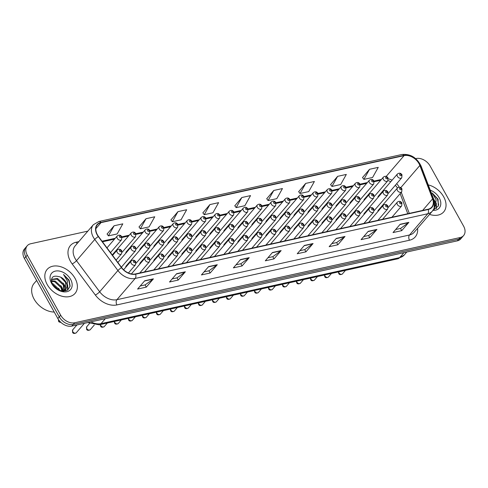 <?xml version="1.0" encoding="UTF-8"?>
<svg xmlns="http://www.w3.org/2000/svg" width="488" height="488" viewBox="0 0 488 488"><rect width="100%" height="100%" fill="white"/><g stroke="black" fill="none" stroke-linecap="round" stroke-linejoin="round"><path stroke-width="0.73" d="M164.133 257.036L177.595 241.383A2.873 2.013 -139.3 0 1 173.24 239.986A2.873 2.013 -139.3 0 1 173.234 237.632L154.153 259.817A2.873 2.013 40.7 0 0 153.799 261.062M150.127 260.135L163.59 244.482A2.873 2.013 -139.3 0 1 159.228 243.085A2.873 2.013 -139.3 0 1 159.228 240.73L140.148 262.916A2.873 2.013 40.7 0 0 139.788 264.161M136.115 263.227L149.578 247.575A2.873 2.013 -139.3 0 1 145.223 246.184A2.873 2.013 -139.3 0 1 145.217 243.829L126.142 266.009A2.873 2.013 40.7 0 0 125.782 267.253M178.144 253.937L191.607 238.284A2.873 2.013 -139.3 0 1 187.246 236.887A2.873 2.013 -139.3 0 1 187.246 234.533L168.165 256.719A2.873 2.013 40.7 0 0 167.805 257.963M192.15 250.838L205.613 235.185A2.873 2.013 -139.3 0 1 201.257 233.795A2.873 2.013 -139.3 0 1 201.251 231.434L182.17 253.62A2.873 2.013 40.7 0 0 181.817 254.864M206.162 247.745L219.624 232.087A2.873 2.013 -139.3 0 1 215.263 230.696A2.873 2.013 -139.3 0 1 215.263 228.341L196.182 250.521A2.873 2.013 40.7 0 0 195.822 251.771M220.167 244.647L233.63 228.994A2.873 2.013 -139.3 0 1 229.275 227.597A2.873 2.013 -139.3 0 1 229.269 225.243L210.188 247.428A2.873 2.013 40.7 0 0 209.834 248.673M234.179 241.548L247.642 225.895A2.873 2.013 -139.3 0 1 243.28 224.498A2.873 2.013 -139.3 0 1 243.28 222.144L224.199 244.329A2.873 2.013 40.7 0 0 223.839 245.574M248.185 238.449L261.647 222.796A2.873 2.013 -139.3 0 1 257.292 221.406A2.873 2.013 -139.3 0 1 257.286 219.045L238.205 241.231A2.873 2.013 40.7 0 0 237.851 242.475M262.19 235.35L275.653 219.698A2.873 2.013 -139.3 0 1 271.298 218.307A2.873 2.013 -139.3 0 1 271.298 215.952L252.217 238.132A2.873 2.013 40.7 0 0 251.857 239.382M276.202 232.257L289.665 216.605A2.873 2.013 -139.3 0 1 285.309 215.208A2.873 2.013 -139.3 0 1 285.303 212.853L266.222 235.039A2.873 2.013 40.7 0 0 265.868 236.284M290.207 229.159L303.67 213.506A2.873 2.013 -139.3 0 1 299.315 212.109A2.873 2.013 -139.3 0 1 299.315 209.755L280.234 231.94A2.873 2.013 40.7 0 0 279.874 233.185M304.219 226.06L317.682 210.407A2.873 2.013 -139.3 0 1 313.326 209.016A2.873 2.013 -139.3 0 1 313.32 206.656L294.24 228.841A2.873 2.013 40.7 0 0 293.886 230.086M318.225 222.961L331.688 207.309A2.873 2.013 -139.3 0 1 327.332 205.918A2.873 2.013 -139.3 0 1 327.332 203.557L308.251 225.743A2.873 2.013 40.7 0 0 307.891 226.987M332.236 219.868L345.699 204.21A2.873 2.013 -139.3 0 1 341.344 202.819A2.873 2.013 -139.3 0 1 341.338 200.464L322.257 222.644A2.873 2.013 40.7 0 0 321.903 223.894M346.242 216.77L359.705 201.117A2.873 2.013 -139.3 0 1 355.349 199.72A2.873 2.013 -139.3 0 1 355.349 197.365L336.269 219.551A2.873 2.013 40.7 0 0 335.909 220.796M360.254 213.671L373.716 198.018A2.873 2.013 -139.3 0 1 369.361 196.621A2.873 2.013 -139.3 0 1 369.355 194.267L350.274 216.452A2.873 2.013 40.7 0 0 349.92 217.697M374.259 210.572L387.722 194.919A2.873 2.013 -139.3 0 1 383.367 193.529A2.873 2.013 -139.3 0 1 383.367 191.168L364.286 213.354A2.873 2.013 40.7 0 0 363.926 214.598M388.271 207.473L401.734 191.821A2.873 2.013 -139.3 0 1 397.378 190.43A2.873 2.013 -139.3 0 1 397.372 188.075L378.291 210.255A2.873 2.013 40.7 0 0 377.938 211.505M164.169 242.969L177.632 227.316A2.873 2.013 -139.3 0 1 173.277 225.926A2.873 2.013 -139.3 0 1 173.277 223.565L154.196 245.751A2.873 2.013 40.7 0 0 153.836 246.995M150.164 246.068L163.626 230.415A2.873 2.013 -139.3 0 1 159.271 229.018A2.873 2.013 -139.3 0 1 159.265 226.664L140.184 248.849A2.873 2.013 40.7 0 0 139.83 250.094M136.152 249.167L149.615 233.514A2.873 2.013 -139.3 0 1 145.259 232.117A2.873 2.013 -139.3 0 1 145.259 229.763L126.178 251.948A2.873 2.013 40.7 0 0 125.819 253.193M178.181 239.87L191.644 224.218A2.873 2.013 -139.3 0 1 187.288 222.827A2.873 2.013 -139.3 0 1 187.282 220.466L168.201 242.652A2.873 2.013 40.7 0 0 167.848 243.896M192.187 236.778L205.649 221.119A2.873 2.013 -139.3 0 1 201.294 219.728A2.873 2.013 -139.3 0 1 201.288 217.374L182.213 239.559A2.873 2.013 40.7 0 0 181.853 240.804M206.198 233.679L219.661 218.026A2.873 2.013 -139.3 0 1 215.299 216.629A2.873 2.013 -139.3 0 1 215.299 214.275L196.219 236.46A2.873 2.013 40.7 0 0 195.865 237.705M220.204 230.58L233.667 214.927A2.873 2.013 -139.3 0 1 229.311 213.53A2.873 2.013 -139.3 0 1 229.305 211.176L210.23 233.362A2.873 2.013 40.7 0 0 209.87 234.606M234.216 227.481L247.678 211.829A2.873 2.013 -139.3 0 1 243.317 210.438A2.873 2.013 -139.3 0 1 243.317 208.077L224.236 230.263A2.873 2.013 40.7 0 0 223.882 231.507M248.221 224.389L261.684 208.73A2.873 2.013 -139.3 0 1 257.329 207.339A2.873 2.013 -139.3 0 1 257.322 204.984L238.248 227.164A2.873 2.013 40.7 0 0 237.888 228.414M262.233 221.29L275.696 205.637A2.873 2.013 -139.3 0 1 271.334 204.24A2.873 2.013 -139.3 0 1 271.334 201.886L252.253 224.071A2.873 2.013 40.7 0 0 251.893 225.316M276.238 218.191L289.701 202.538A2.873 2.013 -139.3 0 1 285.346 201.141A2.873 2.013 -139.3 0 1 285.34 198.787L266.265 220.972A2.873 2.013 40.7 0 0 265.905 222.217M290.25 215.092L303.713 199.439A2.873 2.013 -139.3 0 1 299.351 198.049A2.873 2.013 -139.3 0 1 299.351 195.688L280.271 217.874A2.873 2.013 40.7 0 0 279.911 219.118M304.256 211.993L317.719 196.341A2.873 2.013 -139.3 0 1 313.363 194.95A2.873 2.013 -139.3 0 1 313.357 192.595L294.276 214.775A2.873 2.013 40.7 0 0 293.922 216.019M318.267 208.901L331.73 193.248A2.873 2.013 -139.3 0 1 327.369 191.851A2.873 2.013 -139.3 0 1 327.369 189.496L308.288 211.682A2.873 2.013 40.7 0 0 307.928 212.927M332.273 205.802L345.736 190.149A2.873 2.013 -139.3 0 1 341.38 188.752A2.873 2.013 -139.3 0 1 341.374 186.398L322.293 208.583A2.873 2.013 40.7 0 0 321.94 209.828M346.285 202.703L359.748 187.05A2.873 2.013 -139.3 0 1 355.386 185.654A2.873 2.013 -139.3 0 1 355.386 183.299L336.305 205.485A2.873 2.013 40.7 0 0 335.945 206.729M360.29 199.604L373.753 183.952A2.873 2.013 -139.3 0 1 369.398 182.561A2.873 2.013 -139.3 0 1 369.392 180.2L350.311 202.386A2.873 2.013 40.7 0 0 349.957 203.63M374.302 196.511L387.765 180.853A2.873 2.013 -139.3 0 1 383.403 179.462A2.873 2.013 -139.3 0 1 383.403 177.107L364.322 199.287A2.873 2.013 40.7 0 0 363.963 200.537M388.308 193.413L401.77 177.76A2.873 2.013 -139.3 0 1 397.415 176.363A2.873 2.013 -139.3 0 1 397.409 174.009L378.328 196.194A2.873 2.013 40.7 0 0 377.974 197.439M47.171 284.486A18.404 12.901 40.7 0 0 75.054 293.404A18.404 12.901 40.7 0 0 75.036 278.325A18.404 12.901 40.7 0 0 47.153 269.406A18.404 12.901 40.7 0 0 47.171 284.486A18.404 12.901 40.7 0 0 75.054 293.404A18.404 12.901 40.7 0 0 75.036 278.325A18.404 12.901 40.7 0 0 47.153 269.406A18.404 12.901 40.7 0 0 47.171 284.486M429.544 214.397A18.404 12.901 40.7 0 0 443.702 211.896A18.404 12.901 40.7 0 0 443.683 196.81A18.404 12.901 40.7 0 0 428.257 184.903A18.404 12.901 40.7 0 1 443.683 196.81A18.404 12.901 40.7 0 1 443.702 211.896A18.404 12.901 40.7 0 1 429.544 214.397M97.399 234.795A12.267 8.601 -139.3 0 1 97.386 224.736A12.267 8.601 -139.3 0 1 101.059 222.626L404.101 155.617A12.267 8.601 -139.3 0 1 419.857 165.469L432.581 198.86A12.267 8.601 -139.3 0 1 431.758 207.126A12.267 8.601 -139.3 0 1 428.086 209.236L135.481 273.939A12.267 8.601 -139.3 0 1 121.683 267.601L98.515 236.515A12.267 8.601 -139.3 0 1 97.399 234.795M97.167 234.844A12.578 8.814 40.7 0 0 98.314 236.613L121.475 267.699A12.578 8.814 40.7 0 0 135.621 274.189L428.226 209.492A12.578 8.814 40.7 0 0 432.832 198.854L420.107 165.456A12.578 8.814 40.7 0 0 403.96 155.367L100.918 222.369A12.578 8.814 40.7 0 0 97.167 234.844M87.852 231.123L30.695 243.756A11.505 8.064 40.7 0 0 27.255 245.739L24.4 249.057A11.505 8.064 40.7 0 0 24.412 258.481L57.834 318.536A11.505 8.064 40.7 0 0 71.821 326.094L457.305 240.859L458.732 239.199A11.505 8.064 40.7 0 0 462.173 237.217A11.505 8.064 40.7 0 1 458.732 239.199L73.249 324.435L458.732 239.199L460.16 237.54A11.505 8.064 40.7 0 0 463.6 235.558A11.505 8.064 40.7 0 0 463.588 226.133L430.166 166.079A11.505 8.064 40.7 0 0 416.179 158.527L415.691 158.631M57.834 318.536L59.262 316.877A11.505 8.064 40.7 0 0 73.249 324.435A11.505 8.064 40.7 0 1 59.262 316.877L25.84 256.822L59.262 316.877L60.689 315.217A11.505 8.064 40.7 0 0 74.676 322.775L460.16 237.54M25.827 247.398A11.505 8.064 40.7 0 0 25.84 256.822A11.505 8.064 40.7 0 1 25.827 247.398M369.544 169.287L363.889 179.389L372.594 177.467L378.255 167.36L369.544 169.287L362.523 177.553M337.617 176.345L331.956 186.453L340.667 184.525L346.321 174.423L337.617 176.345L330.596 184.616M305.683 183.409L300.029 193.51L308.733 191.583L314.394 181.481L305.683 183.409L298.662 191.674M273.756 190.466L268.095 200.568L276.806 198.646L282.461 188.545L273.756 190.466L266.735 198.738M114.107 225.767L108.446 235.869L117.157 233.947L122.811 223.839L114.107 225.767L107.086 234.039M146.034 218.709L140.379 228.811L149.084 226.883L154.745 216.782L146.034 218.709L139.013 226.975M177.961 211.646L172.307 221.753L181.017 219.826L186.672 209.724L177.961 211.646L170.946 219.917M209.895 204.588L204.234 214.689L212.945 212.768L218.6 202.66L209.895 204.588L202.874 212.853M241.822 197.53L236.168 207.632L244.872 205.704L250.533 195.603L241.822 197.53L234.807 205.796M27.255 245.739A11.505 8.064 40.7 0 0 27.267 255.163L60.689 315.217M345.004 236.479L337.867 244.769L329.162 246.696L336.293 238.4L345.004 236.479A3.068 1.94 -102.5 0 1 344.735 236.729L336.092 238.638M376.931 229.415L369.8 237.711L361.09 239.639L368.226 231.343L376.931 229.415A3.068 1.94 -102.5 0 1 376.663 229.665L368.019 231.574M408.865 222.357L401.728 230.647L393.023 232.575L400.154 224.285L408.865 222.357A3.068 1.94 -102.5 0 1 408.59 222.607L399.953 224.517M249.209 257.658L242.079 265.948L233.374 267.875L240.505 259.579L249.209 257.658A3.068 1.94 -102.5 0 1 248.941 257.908L240.303 259.817M217.282 264.716L210.151 273.012L201.44 274.933L208.571 266.643L217.282 264.716A3.068 1.94 -102.5 0 1 217.014 264.966L208.37 266.875M185.355 271.779L178.218 280.069L169.513 281.997L176.644 273.701L185.355 271.779A3.068 1.94 -102.5 0 1 185.08 272.029L176.442 273.939M153.421 278.837L146.29 287.133L137.579 289.055L144.716 280.765L153.421 278.837A3.068 1.94 -102.5 0 1 153.153 279.087L144.515 280.996M313.07 243.536L305.939 251.832L297.229 253.754L304.366 245.464L313.07 243.536A3.068 1.94 -102.5 0 1 312.802 243.786L304.164 245.696M281.143 250.594L274.012 258.89L265.301 260.818L272.432 252.522L281.143 250.594A3.068 1.94 -102.5 0 1 280.875 250.844L272.231 252.76M274.012 258.89L272.78 256.682M267.936 257.749L272.835 256.67L280.875 250.844M305.939 251.832L304.707 249.618M299.864 250.692L304.762 249.612L312.802 243.786M146.29 287.133L145.058 284.919M140.215 285.992L145.113 284.907L153.153 279.087M178.218 280.069L176.991 277.861M172.148 278.935L177.04 277.849L185.08 272.029M210.151 273.012L208.919 270.803M204.076 271.871L208.974 270.791L217.014 264.966M242.079 265.948L240.852 263.74M236.009 264.813L240.901 263.727L248.941 257.908M401.728 230.647L400.502 228.439M395.658 229.512L400.55 228.427L408.59 222.607M369.8 237.711L368.568 235.503M363.725 236.57L368.623 235.49L376.663 229.665M337.867 244.769L336.641 242.56M331.797 243.634L336.696 242.548L344.735 236.729M236.168 207.632L234.765 205.741M204.234 214.689L202.831 212.799M172.307 221.753L170.904 219.856M140.379 228.811L138.97 226.92M108.446 235.869L107.043 233.978M268.095 200.568L266.692 198.677M300.029 193.51L298.619 191.619M331.956 186.453L330.553 184.555M363.889 179.389L362.48 177.498M457.305 240.859A11.505 8.064 40.7 0 0 460.745 238.876L463.6 235.558M36.637 280.447L34.087 283.418A19.172 13.438 40.7 0 0 34.105 299.126A19.172 13.438 40.7 0 0 54.223 312.046M51.899 283.4L52.997 283.729L59.341 289.628L59.768 290.641M51.289 280.716L55.26 281.094L61.61 286.999L62.525 291.092M51.338 281.265L54.693 281.753L61.043 287.658L61.958 291.183M51.392 279.404L57.523 278.465L63.873 284.364L64.392 290.409M64.209 290.824L63.952 291.293M51.374 279.514L56.956 279.124L63.306 285.022L63.977 290.622M57.047 289.311L62.757 291.281L67.686 290.061L70.132 286.084L69.101 280.161L63.519 274.463L67.46 281.112L66.905 286.956A8.668 6.076 40.7 0 0 65.88 282.027A8.668 6.076 40.7 0 0 60.616 277.129L65.569 282.387L65.459 289.604M66.905 286.956L65.758 289.286L61.909 291.19M65.758 289.286L63.361 291.305M52.35 284.358L58.749 290.232M51.637 283.498A12.499 8.76 40.7 0 0 53.735 286.425A12.499 8.76 40.7 0 0 57.242 289.445A12.499 8.76 40.7 0 0 69.632 290.451A12.499 8.76 40.7 0 0 70.571 279.313A12.499 8.76 40.7 0 0 55.37 271.096A12.499 8.76 40.7 0 0 51.637 283.498M60.616 277.129C52.838 274.628 50.111 277.092 52.429 284.51L53.479 286.096M63.519 274.463L68.838 280.466L70.028 286.554M67.496 285.523L67.576 290.134M67.661 284.791L67.82 289.964M63.111 283.034L64.593 285.407L65.77 289.122M65.782 289.256L65.831 290.964M60.847 285.663L62.33 288.036L63.348 290.872M58.584 288.298L60.109 290.756M433.381 209.7L438.322 206.076L438.035 199.189L432.167 192.949L436.107 199.598L435.552 205.448A8.668 6.076 40.7 0 0 434.527 200.513A8.668 6.076 40.7 0 0 433.74 199.305M435.552 205.448L434.143 208.059M434.338 201.141L434.155 208.022M432.929 210.395A12.499 8.76 40.7 0 0 439.212 197.799A12.499 8.76 40.7 0 0 430.264 190.174M432.167 192.949L437.486 198.958L438.675 205.039M436.138 204.014L436.223 208.626M436.309 203.276L436.467 208.455M434.43 207.742L434.479 209.45M399.227 187.227A12.267 8.601 40.7 0 0 399.05 186.898A12.267 8.601 40.7 0 0 396.677 183.683M101.059 222.626L95.843 228.683M417.582 228.305A19.172 13.438 -139.3 0 1 409.493 240.224L116.894 304.921A3.837 2.422 -102.5 0 1 116.919 299.687L135.176 278.453A15.335 10.748 -139.3 0 1 117.925 270.535L94.763 239.449A15.335 10.748 -139.3 0 1 93.367 237.296A15.335 10.748 -139.3 0 1 93.348 224.73L75.091 245.958A15.335 10.748 40.7 0 0 75.103 258.524A15.335 10.748 40.7 0 0 76.506 260.683L99.668 291.769A15.335 10.748 40.7 0 0 116.919 299.687L409.517 234.99A15.335 10.748 40.7 0 0 414.111 232.349L432.368 211.115A15.335 10.748 -139.3 0 1 427.781 213.756L135.176 278.453A3.837 2.422 -102.5 0 0 135.621 274.189M98.314 236.613A3.837 0.83 -36.7 0 0 94.763 239.449L76.506 260.683A3.837 0.83 143.3 0 1 72.169 263.935A19.172 13.438 -139.3 0 1 76.134 242.231L78.806 241.639M428.226 209.492A3.837 2.422 77.5 0 1 427.781 213.756L409.517 234.99A3.837 2.422 -102.5 0 0 409.493 240.224M432.832 198.854A3.837 1.671 -20.9 0 1 433.82 199.501L421.095 166.109C416.886 157.587 410.493 153.72 401.917 154.495L98.869 221.503A3.837 2.422 77.5 0 1 100.918 222.369M116.894 304.921A19.172 13.438 -139.3 0 1 95.331 295.02A3.837 0.83 143.3 0 0 99.668 291.769L117.925 270.535A3.837 0.83 -36.7 0 1 121.475 267.699M420.107 165.456A3.837 1.671 -20.9 0 1 421.095 166.109M403.96 155.367A3.837 2.422 -102.5 0 0 401.917 154.495M95.331 295.02L72.169 263.935M27.267 255.163L24.412 258.481M74.676 322.775L71.821 326.094M76.134 242.231A3.837 2.422 -102.5 0 0 77.208 243.5M432.581 198.86L422.614 210.45M419.857 165.469L400.776 187.648M409.298 213.39L401.282 192.351M392.077 180.206A12.267 8.601 40.7 0 0 388.32 178.864M404.101 155.617L386.215 176.412M381.39 179.444L374.022 181.072M367.379 182.542L360.016 184.171M353.373 185.641L346.004 187.27M339.361 188.74L331.999 190.369M325.356 191.833L317.987 193.461M311.344 194.932L303.981 196.56M297.338 198.03L289.97 199.659M283.327 201.129L275.964 202.758M269.321 204.228L261.952 205.857M255.309 207.321L247.947 208.949M241.304 210.419L233.935 212.048M227.292 213.518L219.929 215.147M213.286 216.617L205.918 218.246M199.275 219.71L191.912 221.339M185.269 222.809L177.9 224.437M171.264 225.907L163.895 227.536M157.252 229.006L149.883 230.635M143.246 232.099L135.877 233.734M129.235 235.198L121.866 236.826M115.229 238.296L102.022 241.218M90.945 321.86A15.335 10.748 40.7 0 0 101.034 323.654L105.304 318.688M397.787 258.793A7.668 4.843 -102.5 0 0 399.648 257.627A15.335 10.748 40.7 0 0 404.241 254.986L397.787 258.793L99.168 324.819A7.668 4.843 -102.5 0 0 101.034 323.654L399.648 257.627L403.918 252.662M110.508 252.607L121.597 239.706A2.873 2.013 -139.3 0 1 117.242 238.315A2.873 2.013 -139.3 0 1 117.242 235.954L106.982 247.88M119.584 236.954A0.958 0.671 40.7 0 0 121.036 236.631A0.958 0.671 40.7 0 0 119.584 236.954M58.499 319.61A2.3 1.61 40.7 0 0 58.798 320.701A2.3 1.61 40.7 0 0 60.689 322.184M117.205 252.375A2.873 2.013 -139.3 0 1 117.199 250.021C118.901 248.727 120.432 248.984 121.78 250.801L121.561 253.772A2.873 2.013 -139.3 0 1 117.205 252.375M121 250.698A0.958 0.671 40.7 0 0 119.548 251.021A0.958 0.671 40.7 0 0 121 250.698M76.25 332.785C74.335 333.798 73.102 333.627 72.541 332.279L72.767 329.784A2.3 1.61 40.7 0 0 72.767 331.669A2.3 1.61 40.7 0 0 76.25 332.785L84.4 323.312M131.174 263.343A2.873 2.013 -139.3 0 1 131.174 260.988C132.876 259.695 134.401 259.951 135.756 261.769L135.53 264.74A2.873 2.013 -139.3 0 1 131.174 263.343M134.969 261.666A0.958 0.671 40.7 0 0 133.517 261.989A0.958 0.671 40.7 0 0 134.969 261.666M122.146 252.259L135.609 236.607A2.873 2.013 -139.3 0 1 131.254 235.216A2.873 2.013 -139.3 0 1 131.248 232.861L112.252 254.95M133.596 233.856A0.958 0.671 40.7 0 0 135.048 233.538A0.958 0.671 40.7 0 0 133.596 233.856M147.602 230.763A0.958 0.671 40.7 0 0 149.053 230.44A0.958 0.671 40.7 0 0 147.602 230.763M161.613 227.664A0.958 0.671 40.7 0 0 163.065 227.341A0.958 0.671 40.7 0 0 161.613 227.664M175.619 224.565A0.958 0.671 40.7 0 0 177.071 224.242A0.958 0.671 40.7 0 0 175.619 224.565M131.211 249.283A2.873 2.013 -139.3 0 1 131.211 246.922C132.913 245.629 134.438 245.891 135.792 247.709L135.572 250.673A2.873 2.013 -139.3 0 1 131.211 249.283M135.005 247.599A0.958 0.671 40.7 0 0 133.553 247.922A0.958 0.671 40.7 0 0 135.005 247.599M149.017 244.506A0.958 0.671 40.7 0 0 147.565 244.823A0.958 0.671 40.7 0 0 149.017 244.506M163.023 241.407A0.958 0.671 40.7 0 0 161.571 241.725A0.958 0.671 40.7 0 0 163.023 241.407M90.262 329.687C88.346 330.699 87.108 330.535 86.553 329.18L86.772 326.685A2.3 1.61 40.7 0 0 86.772 328.57A2.3 1.61 40.7 0 0 90.262 329.687L94.3 324.99M145.186 260.25A2.873 2.013 -139.3 0 1 145.18 257.89C146.882 256.596 148.407 256.859 149.761 258.671L149.542 261.641A2.873 2.013 -139.3 0 1 145.186 260.25M148.98 258.567A0.958 0.671 40.7 0 0 147.528 258.89A0.958 0.671 40.7 0 0 148.98 258.567M100.491 324.526A2.3 1.61 40.7 0 0 100.784 325.472A2.3 1.61 40.7 0 0 104.267 326.588L107.348 323.013M159.192 257.152A2.873 2.013 -139.3 0 1 159.192 254.791C160.894 253.498 162.419 253.76 163.773 255.578L163.547 258.542A2.873 2.013 -139.3 0 1 159.192 257.152M162.986 255.474A0.958 0.671 40.7 0 0 161.534 255.791A0.958 0.671 40.7 0 0 162.986 255.474M114.497 321.427A2.3 1.61 40.7 0 0 114.79 322.379A2.3 1.61 40.7 0 0 118.279 323.489L121.353 319.915M173.203 254.053A2.873 2.013 -139.3 0 1 173.197 251.698C174.899 250.399 176.424 250.661 177.778 252.479L177.559 255.444A2.873 2.013 -139.3 0 1 173.203 254.053M176.998 252.375A0.958 0.671 40.7 0 0 175.546 252.692A0.958 0.671 40.7 0 0 176.998 252.375M128.509 318.335A2.3 1.61 40.7 0 0 128.802 319.28A2.3 1.61 40.7 0 0 132.285 320.396L135.365 316.816M187.209 250.954A2.873 2.013 -139.3 0 1 187.209 248.599C188.905 247.3 190.436 247.562 191.79 249.38L191.564 252.351A2.873 2.013 -139.3 0 1 187.209 250.954M191.003 249.276A0.958 0.671 40.7 0 0 189.551 249.6A0.958 0.671 40.7 0 0 191.003 249.276M177.034 238.309A0.958 0.671 40.7 0 0 175.582 238.632A0.958 0.671 40.7 0 0 177.034 238.309M189.631 221.467A0.958 0.671 40.7 0 0 191.082 221.149A0.958 0.671 40.7 0 0 189.631 221.467M203.636 218.368A0.958 0.671 40.7 0 0 205.088 218.051A0.958 0.671 40.7 0 0 203.636 218.368M217.648 215.275A0.958 0.671 40.7 0 0 219.094 214.952A0.958 0.671 40.7 0 0 217.648 215.275M231.654 212.176A0.958 0.671 40.7 0 0 233.105 211.853A0.958 0.671 40.7 0 0 231.654 212.176M191.04 235.21A0.958 0.671 40.7 0 0 189.588 235.533A0.958 0.671 40.7 0 0 191.04 235.21M205.051 232.117A0.958 0.671 40.7 0 0 203.6 232.434A0.958 0.671 40.7 0 0 205.051 232.117M219.057 229.018A0.958 0.671 40.7 0 0 217.605 229.336A0.958 0.671 40.7 0 0 219.057 229.018M233.069 225.92A0.958 0.671 40.7 0 0 231.617 226.243A0.958 0.671 40.7 0 0 233.069 225.92M142.514 315.236A2.3 1.61 40.7 0 0 142.807 316.181A2.3 1.61 40.7 0 0 146.296 317.298L149.371 313.717M201.221 247.855A2.873 2.013 -139.3 0 1 201.215 245.501C202.916 244.207 204.441 244.464 205.796 246.281L205.576 249.252A2.873 2.013 -139.3 0 1 201.221 247.855M205.015 246.178A0.958 0.671 40.7 0 0 203.563 246.501A0.958 0.671 40.7 0 0 205.015 246.178M156.526 312.137A2.3 1.61 40.7 0 0 156.819 313.082A2.3 1.61 40.7 0 0 160.302 314.199L163.382 310.624M215.226 244.762A2.873 2.013 -139.3 0 1 215.226 242.402C216.922 241.109 218.453 241.371 219.807 243.189L219.582 246.153A2.873 2.013 -139.3 0 1 215.226 244.762M219.02 243.079A0.958 0.671 40.7 0 0 217.569 243.402A0.958 0.671 40.7 0 0 219.02 243.079M170.532 309.038A2.3 1.61 40.7 0 0 170.824 309.984A2.3 1.61 40.7 0 0 174.314 311.1L177.388 307.525M229.238 241.664A2.873 2.013 -139.3 0 1 229.232 239.309C230.934 238.01 232.459 238.272 233.813 240.09L233.593 243.054A2.873 2.013 -139.3 0 1 229.238 241.664M233.032 239.986A0.958 0.671 40.7 0 0 231.58 240.303A0.958 0.671 40.7 0 0 233.032 239.986M245.665 209.077A0.958 0.671 40.7 0 0 247.111 208.76A0.958 0.671 40.7 0 0 245.665 209.077M259.671 205.979A0.958 0.671 40.7 0 0 261.123 205.661A0.958 0.671 40.7 0 0 259.671 205.979M273.676 202.886A0.958 0.671 40.7 0 0 275.128 202.563A0.958 0.671 40.7 0 0 273.676 202.886M287.688 199.787A0.958 0.671 40.7 0 0 289.14 199.464A0.958 0.671 40.7 0 0 287.688 199.787M301.694 196.688A0.958 0.671 40.7 0 0 303.146 196.365A0.958 0.671 40.7 0 0 301.694 196.688M315.705 193.59A0.958 0.671 40.7 0 0 317.157 193.272A0.958 0.671 40.7 0 0 315.705 193.59M247.074 222.821A0.958 0.671 40.7 0 0 245.623 223.144A0.958 0.671 40.7 0 0 247.074 222.821M261.086 219.722A0.958 0.671 40.7 0 0 259.634 220.045A0.958 0.671 40.7 0 0 261.086 219.722M275.092 216.629A0.958 0.671 40.7 0 0 273.64 216.946A0.958 0.671 40.7 0 0 275.092 216.629M289.103 213.53A0.958 0.671 40.7 0 0 287.652 213.854A0.958 0.671 40.7 0 0 289.103 213.53M303.109 210.432A0.958 0.671 40.7 0 0 301.657 210.755A0.958 0.671 40.7 0 0 303.109 210.432M317.121 207.333A0.958 0.671 40.7 0 0 315.669 207.656A0.958 0.671 40.7 0 0 317.121 207.333M184.543 305.945A2.3 1.61 40.7 0 0 184.836 306.891A2.3 1.61 40.7 0 0 188.319 308.001L191.4 304.427M243.244 238.565A2.873 2.013 -139.3 0 1 243.237 236.21C244.939 234.911 246.471 235.173 247.819 236.991L247.599 239.962A2.873 2.013 -139.3 0 1 243.244 238.565M247.038 236.887A0.958 0.671 40.7 0 0 245.586 237.211A0.958 0.671 40.7 0 0 247.038 236.887M198.549 302.847A2.3 1.61 40.7 0 0 198.842 303.792A2.3 1.61 40.7 0 0 202.331 304.909L205.405 301.328M257.249 235.466A2.873 2.013 -139.3 0 1 257.249 233.111C258.951 231.818 260.476 232.075 261.83 233.892L261.611 236.863A2.873 2.013 -139.3 0 1 257.249 235.466M261.049 233.789A0.958 0.671 40.7 0 0 259.598 234.112A0.958 0.671 40.7 0 0 261.049 233.789M212.561 299.748A2.3 1.61 40.7 0 0 212.853 300.693A2.3 1.61 40.7 0 0 216.336 301.81L219.411 298.235M271.261 232.373A2.873 2.013 -139.3 0 1 271.255 230.013C272.957 228.719 274.488 228.982 275.836 230.794L275.616 233.764A2.873 2.013 -139.3 0 1 271.261 232.373M275.055 230.69A0.958 0.671 40.7 0 0 273.603 231.013A0.958 0.671 40.7 0 0 275.055 230.69M226.566 296.649A2.3 1.61 40.7 0 0 226.859 297.595A2.3 1.61 40.7 0 0 230.348 298.711L233.423 295.136M285.267 229.275A2.873 2.013 -139.3 0 1 285.267 226.914C286.968 225.621 288.493 225.883 289.848 227.701L289.628 230.665A2.873 2.013 -139.3 0 1 285.267 229.275M289.061 227.597A0.958 0.671 40.7 0 0 287.615 227.914A0.958 0.671 40.7 0 0 289.061 227.597M240.578 293.55A2.3 1.61 40.7 0 0 240.871 294.502A2.3 1.61 40.7 0 0 244.354 295.612L247.428 292.037M299.278 226.176A2.873 2.013 -139.3 0 1 299.272 223.821C300.974 222.522 302.505 222.784 303.853 224.602L303.634 227.567A2.873 2.013 -139.3 0 1 299.278 226.176M303.072 224.498A0.958 0.671 40.7 0 0 301.621 224.816A0.958 0.671 40.7 0 0 303.072 224.498M254.584 290.458A2.3 1.61 40.7 0 0 254.876 291.403A2.3 1.61 40.7 0 0 258.365 292.519L261.44 288.939M313.284 223.077A2.873 2.013 -139.3 0 1 313.284 220.722C314.986 219.429 316.511 219.685 317.865 221.503L317.645 224.474A2.873 2.013 -139.3 0 1 313.284 223.077M317.078 221.399A0.958 0.671 40.7 0 0 315.626 221.723A0.958 0.671 40.7 0 0 317.078 221.399M329.711 190.491A0.958 0.671 40.7 0 0 331.163 190.174A0.958 0.671 40.7 0 0 329.711 190.491M343.723 187.398A0.958 0.671 40.7 0 0 345.175 187.075A0.958 0.671 40.7 0 0 343.723 187.398M357.728 184.299A0.958 0.671 40.7 0 0 359.18 183.976A0.958 0.671 40.7 0 0 357.728 184.299M371.74 181.201A0.958 0.671 40.7 0 0 373.192 180.883A0.958 0.671 40.7 0 0 371.74 181.201M385.746 178.102A0.958 0.671 40.7 0 0 387.197 177.784A0.958 0.671 40.7 0 0 385.746 178.102M399.757 175.009A0.958 0.671 40.7 0 0 401.209 174.686A0.958 0.671 40.7 0 0 399.757 175.009M331.126 204.24A0.958 0.671 40.7 0 0 329.675 204.557A0.958 0.671 40.7 0 0 331.126 204.24M345.138 201.141A0.958 0.671 40.7 0 0 343.686 201.459A0.958 0.671 40.7 0 0 345.138 201.141M359.144 198.043A0.958 0.671 40.7 0 0 357.692 198.366A0.958 0.671 40.7 0 0 359.144 198.043M373.155 194.944A0.958 0.671 40.7 0 0 371.704 195.267A0.958 0.671 40.7 0 0 373.155 194.944M387.161 191.845A0.958 0.671 40.7 0 0 385.709 192.168A0.958 0.671 40.7 0 0 387.161 191.845M401.173 188.752A0.958 0.671 40.7 0 0 399.721 189.069A0.958 0.671 40.7 0 0 401.173 188.752M268.595 287.359A2.3 1.61 40.7 0 0 268.888 288.304A2.3 1.61 40.7 0 0 272.371 289.421L275.445 285.84M327.295 219.978A2.873 2.013 -139.3 0 1 327.289 217.624C328.991 216.33 330.522 216.587 331.87 218.404L331.651 221.375A2.873 2.013 -139.3 0 1 327.295 219.978M331.09 218.301A0.958 0.671 40.7 0 0 329.638 218.624A0.958 0.671 40.7 0 0 331.09 218.301M282.601 284.26A2.3 1.61 40.7 0 0 282.894 285.206A2.3 1.61 40.7 0 0 286.383 286.322L289.457 282.747M341.301 216.886A2.873 2.013 -139.3 0 1 341.301 214.525C343.003 213.232 344.528 213.494 345.882 215.312L345.663 218.276A2.873 2.013 -139.3 0 1 341.301 216.886M345.095 215.202A0.958 0.671 40.7 0 0 343.644 215.525A0.958 0.671 40.7 0 0 345.095 215.202M296.613 281.161A2.3 1.61 40.7 0 0 296.905 282.107A2.3 1.61 40.7 0 0 300.388 283.223L303.463 279.648M355.313 213.787A2.873 2.013 -139.3 0 1 355.307 211.432C357.009 210.133 358.54 210.395 359.888 212.213L359.668 215.178A2.873 2.013 -139.3 0 1 355.313 213.787M359.107 212.109A0.958 0.671 40.7 0 0 357.655 212.426A0.958 0.671 40.7 0 0 359.107 212.109M310.618 278.069A2.3 1.61 40.7 0 0 310.911 279.014A2.3 1.61 40.7 0 0 314.4 280.124L317.475 276.55M369.318 210.688A2.873 2.013 -139.3 0 1 369.318 208.333C371.02 207.034 372.545 207.296 373.9 209.114L373.68 212.085A2.873 2.013 -139.3 0 1 369.318 210.688M373.113 209.01A0.958 0.671 40.7 0 0 371.661 209.334A0.958 0.671 40.7 0 0 373.113 209.01M324.63 274.97A2.3 1.61 40.7 0 0 324.923 275.915A2.3 1.61 40.7 0 0 328.406 277.031L331.48 273.451M383.33 207.589A2.873 2.013 -139.3 0 1 383.324 205.234C385.026 203.941 386.557 204.197 387.905 206.015L387.685 208.986A2.873 2.013 -139.3 0 1 383.33 207.589M387.124 205.912A0.958 0.671 40.7 0 0 385.673 206.235A0.958 0.671 40.7 0 0 387.124 205.912M338.635 271.871A2.3 1.61 40.7 0 0 338.928 272.816A2.3 1.61 40.7 0 0 342.411 273.933L345.492 270.358M397.336 204.496A2.873 2.013 -139.3 0 1 397.336 202.136C399.038 200.843 400.563 201.105 401.917 202.923L401.697 205.887A2.873 2.013 -139.3 0 1 397.336 204.496M401.13 202.813A0.958 0.671 40.7 0 0 399.678 203.136A0.958 0.671 40.7 0 0 401.13 202.813M432.368 211.115C433.899 208.626 435.918 207.351 433.82 199.501M98.869 221.503L93.348 224.73M407.791 213.726L400.148 193.663M380.67 180.286L374.259 181.701M366.659 183.384L360.248 184.799M352.653 186.477L346.242 187.898M338.641 189.576L332.23 190.991M324.636 192.675L318.225 194.09M310.624 195.773L304.213 197.189M296.619 198.866L290.207 200.287M282.607 201.965L276.196 203.38M268.601 205.064L262.19 206.479M254.59 208.162L248.185 209.578M240.584 211.255L234.173 212.676M226.572 214.354L220.167 215.775M212.567 217.453L206.156 218.868M198.555 220.552L192.15 221.967M184.549 223.65L178.138 225.066M170.538 226.743L164.133 228.164M156.532 229.842L150.121 231.257M142.52 232.941L136.115 234.356M128.515 236.039L122.104 237.455M114.503 239.132L102.456 241.798M397.519 187.917L395.341 185.239M390.778 181.719L388.027 180.475M404.241 254.986L406.785 252.028M99.168 324.819L87.761 322.568M121.597 239.706L121.823 236.741C120.573 234.929 119.041 234.667 117.242 235.954M58.407 319.475L58.572 321.311L59.103 321.964L61.055 322.519M112.582 255.389L117.199 250.021M116.101 260.116L121.561 253.772M72.767 329.784L76.909 324.965M123.617 269.772L131.174 260.988M128.429 272.999L135.53 264.74M135.609 236.607L135.829 233.642C134.578 231.831 133.053 231.568 131.248 232.861M149.615 233.514L149.84 230.543C148.59 228.732 147.059 228.469 145.259 229.763M163.626 230.415L163.846 227.445C162.596 225.633 161.071 225.371 159.265 226.664M177.632 227.316L177.852 224.346C176.607 222.534 175.076 222.278 173.277 223.565M117.852 262.459L131.211 246.922M121.372 267.186L135.572 250.673M145.217 243.829C146.918 242.53 148.45 242.792 149.798 244.61L149.578 247.575M159.228 240.73C160.93 239.431 162.455 239.693 163.809 241.511L163.59 244.482M86.772 326.685L89.493 323.52M131.388 273.933L145.18 257.89M139.788 272.987L149.542 261.641M100.308 324.569L100.558 326.088C101.12 327.436 102.352 327.6 104.267 326.588M144.43 271.956L159.192 254.791M153.793 269.888L163.547 258.542M114.314 321.47L114.57 322.989C115.125 324.337 116.364 324.502 118.279 323.489M158.435 268.864L173.197 251.698M167.805 266.79L177.559 255.444M128.326 318.371L128.576 319.89C129.137 321.238 130.369 321.409 132.285 320.396M172.447 265.765L187.209 248.599M181.81 263.691L191.564 252.351M434.125 208.095L434.399 207.778M173.234 237.632C174.936 236.338 176.467 236.595 177.815 238.412L177.595 241.383M191.644 224.218L191.863 221.253C190.613 219.441 189.088 219.179 187.282 220.466M205.649 221.119L205.869 218.154C204.624 216.343 203.093 216.08 201.288 217.374M219.661 218.026L219.881 215.055C218.63 213.244 217.105 212.981 215.299 214.275M233.667 214.927L233.886 211.957C232.642 210.145 231.111 209.889 229.305 211.176M187.246 234.533C188.947 233.24 190.472 233.502 191.827 235.314L191.607 238.284M201.251 231.434C202.953 230.141 204.478 230.403 205.832 232.221L205.613 235.185M215.263 228.341C216.965 227.042 218.49 227.304 219.844 229.122L219.624 232.087M229.269 225.243C230.97 223.943 232.495 224.206 233.85 226.023L233.63 228.994M142.331 315.272L142.588 316.791C143.143 318.139 144.381 318.31 146.296 317.298M186.453 262.666L201.215 245.501M195.822 260.592L205.576 249.252M156.343 312.18L156.593 313.692C157.154 315.047 158.386 315.211 160.302 314.199M200.458 259.567L215.226 242.402M209.828 257.499L219.582 246.153M170.349 309.081L170.605 310.6C171.16 311.948 172.398 312.113 174.314 311.1M214.47 256.468L229.232 239.309M223.833 254.4L233.593 243.054M247.678 211.829L247.898 208.864C246.647 207.052 245.122 206.79 243.317 208.077M261.684 208.73L261.904 205.765C260.659 203.954 259.128 203.691 257.322 204.984M275.696 205.637L275.915 202.666C274.665 200.855 273.14 200.592 271.334 201.886M289.701 202.538L289.921 199.568C288.676 197.756 287.145 197.494 285.34 198.787M303.713 199.439L303.933 196.475C302.682 194.657 301.157 194.401 299.351 195.688M317.719 196.341L317.938 193.376C316.688 191.564 315.163 191.302 313.357 192.595M243.28 222.144C244.982 220.851 246.507 221.107 247.861 222.924L247.642 225.895M257.286 219.045C258.988 217.752 260.513 218.014 261.867 219.832L261.647 222.796M271.298 215.952C272.999 214.653 274.524 214.915 275.879 216.733L275.653 219.698M285.303 212.853C287.005 211.554 288.53 211.816 289.884 213.634L289.665 216.605M299.315 209.755C301.017 208.461 302.542 208.718 303.896 210.535L303.67 213.506M313.32 206.656C315.022 205.363 316.547 205.625 317.901 207.437L317.682 210.407M184.36 305.982L184.61 307.501C185.172 308.849 186.404 309.02 188.319 308.001M228.476 253.376L243.237 236.21M237.845 251.302L247.599 239.962M198.366 302.883L198.622 304.402C199.177 305.75 200.416 305.921 202.331 304.909M242.487 250.277L257.249 233.111M251.851 248.203L261.611 236.863M212.378 299.791L212.628 301.303C213.189 302.658 214.421 302.822 216.336 301.81M256.493 247.178L271.255 230.013M265.862 245.11L275.616 233.764M226.383 296.692L226.639 298.211C227.194 299.559 228.433 299.724 230.348 298.711M270.505 244.079L285.267 226.914M279.868 242.011L289.628 230.665M240.395 293.593L240.645 295.112C241.206 296.46 242.438 296.631 244.354 295.612M284.51 240.987L299.272 223.821M293.88 238.913L303.634 227.567M254.4 290.494L254.651 292.013C255.212 293.361 256.45 293.532 258.365 292.519M298.522 237.888L313.284 220.722M307.885 235.814L317.645 224.474M331.73 193.248L331.95 190.277C330.699 188.466 329.174 188.203 327.369 189.496M345.736 190.149L345.955 187.179C344.705 185.367 343.18 185.105 341.374 186.398M359.748 187.05L359.967 184.08C358.717 182.268 357.192 182.012 355.386 183.299M373.753 183.952L373.973 180.987C372.722 179.175 371.197 178.913 369.392 180.2M387.765 180.853L387.984 177.888C386.734 176.076 385.209 175.814 383.403 177.107M401.77 177.76L401.99 174.789C400.74 172.978 399.215 172.715 397.409 174.009M327.332 203.557C329.028 202.264 330.559 202.526 331.913 204.344L331.688 207.309M341.338 200.464C343.04 199.165 344.565 199.427 345.919 201.245L345.699 204.21M355.349 197.365C357.045 196.066 358.576 196.329 359.93 198.146L359.705 201.117M369.355 194.267C371.057 192.974 372.582 193.23 373.936 195.047L373.716 198.018M383.367 191.168C385.062 189.875 386.594 190.137 387.942 191.955L387.722 194.919M397.372 188.075C399.074 186.776 400.599 187.038 401.953 188.856L401.734 191.821M268.412 287.401L268.662 288.914C269.224 290.262 270.456 290.433 272.371 289.421M312.527 234.789L327.289 217.624M321.897 232.715L331.651 221.375M282.418 284.303L282.668 285.815C283.229 287.17 284.467 287.334 286.383 286.322M326.539 231.69L341.301 214.525M335.903 229.622L345.663 218.276M296.429 281.204L296.68 282.723C297.235 284.071 298.473 284.236 300.388 283.223M340.545 228.591L355.307 211.432M349.914 226.524L359.668 215.178M310.435 278.105L310.685 279.624C311.246 280.972 312.485 281.143 314.4 280.124M354.556 225.499L369.318 208.333M363.92 223.425L373.68 212.085M324.447 275.006L324.697 276.525C325.252 277.873 326.49 278.044 328.406 277.031M368.562 222.4L383.324 205.234M377.932 220.326L387.685 208.986M338.452 271.914L338.702 273.426C339.264 274.781 340.502 274.945 342.411 273.933M382.574 219.301L397.336 202.136M391.937 217.233L401.697 205.887"/></g></svg>
